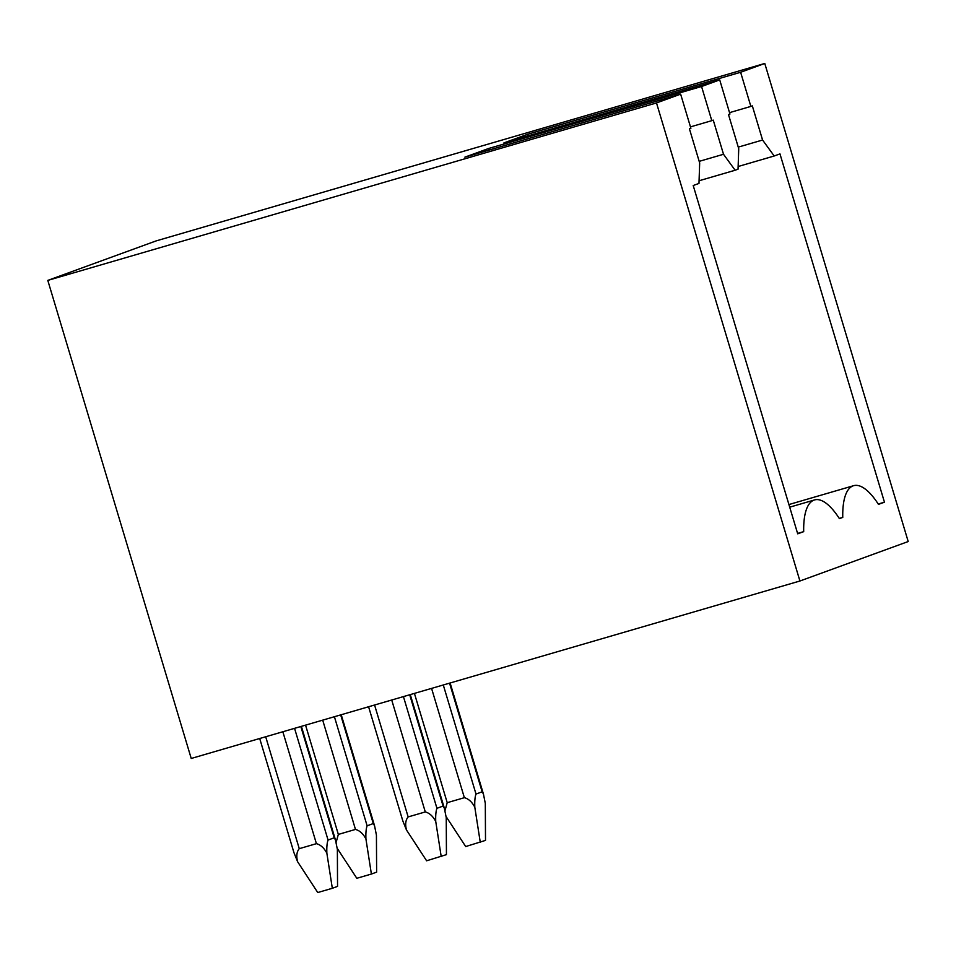 <?xml version="1.0" encoding="UTF-8"?>
<svg xmlns="http://www.w3.org/2000/svg" width="956" height="956" viewBox="0 0 956 956"><rect width="100%" height="100%" fill="white"/><g stroke="black" fill="none" stroke-linecap="round" stroke-linejoin="round"><path stroke-width="1.43" d="M799.921 581.009L656.497 102.937L47.8 280.395L191.224 758.467L799.921 581.009L908.2 541.538L764.776 63.466L740.625 72.274L750.866 106.415L752.336 105.889L762.577 140.03L738.259 147.116M326.856 853.17L332.33 888.291L337.552 886.379L337.36 849.346L335.472 839.977L334.218 837.803L328.063 840.049C327.036 842.762 326.629 847.135 326.856 853.17C324.06 847.924 320.583 844.757 316.412 843.67L299.264 848.665C296.719 851.724 296.157 856.062 297.591 861.703L293.958 852.68L259.697 738.498M332.33 888.291L317.75 892.534L297.591 861.703M406.467 829.963C405.033 824.323 405.595 819.985 408.152 816.926L425.289 811.931C429.459 813.018 432.937 816.185 435.733 821.431C435.518 815.384 435.912 811.011 436.94 808.31L443.094 806.063L444.349 808.238L446.237 817.595L446.44 854.64L426.627 860.794L406.467 829.963L402.835 820.941L368.586 706.759M435.733 821.431L441.206 856.54M365.921 838.926L371.394 874.047L376.628 872.135L376.425 835.102L374.537 825.733L373.282 823.558L367.128 825.805C366.1 828.517 365.706 832.891 365.921 838.926C363.125 833.692 359.647 830.525 355.477 829.426L338.34 834.421L336.106 842.451M371.394 874.047L356.815 878.289L337.193 848.283M444.982 810.7L447.217 802.682L464.365 797.686C468.524 798.774 472.013 801.941 474.797 807.187C474.582 801.14 474.977 796.766 476.004 794.066L482.159 791.819L483.425 793.994L485.301 803.363L485.505 840.396L465.703 846.55L446.07 816.543M474.797 807.187L480.27 842.296M656.497 102.937L680.636 94.142L464.855 157.154L488.695 148.467L701.561 86.506L719.713 79.898L729.954 114.039L728.496 114.577L738.737 148.718L738.044 169.176L735.128 170.24L723.513 154.274L699.183 161.361M701.561 86.506L711.802 120.659L713.26 120.121L723.513 154.274M762.577 140.03L774.193 155.995L779.965 153.892L884.455 502.199L878.468 504.386A71.318 24.509 73.7 0 0 853.636 485.684A71.318 24.509 73.7 0 0 842.762 517.411L839.404 518.63A71.318 24.509 73.7 0 0 814.56 499.928A71.318 24.509 73.7 0 0 803.697 531.644L797.71 533.83L693.208 185.524L698.979 183.421L699.673 162.962L689.419 128.821L690.889 128.283L680.636 94.142M47.8 280.395L156.079 240.924L764.776 63.466M719.713 79.898L503.92 142.91L527.76 134.222L740.625 72.274M729.536 112.641L750.866 106.415M714.909 79.766L715.327 81.176M527.76 134.222L528.238 135.824M774.193 155.995L738.14 166.511M803.697 531.644L797.591 533.424M690.459 126.885L711.802 120.659M488.695 148.467L489.173 150.068M735.128 170.24L699.075 180.756M675.844 94.011L676.262 95.421M842.762 517.411L839.272 518.427M884.455 502.199L878.229 504.015M316.412 843.67L282.845 731.758M299.264 848.665L265.696 736.753M328.063 840.049L294.556 728.341M334.218 837.803L300.829 726.512M408.152 816.926L374.573 705.014M425.289 811.931L391.721 700.019M436.94 808.31L403.432 696.601M443.094 806.063L409.706 694.773M355.477 829.426L322.698 720.143M338.34 834.421L305.55 725.138M367.128 825.805L334.409 716.725M373.282 823.558L340.683 714.897M447.217 802.682L414.426 693.399M464.365 797.686L431.574 688.392M476.004 794.066L443.285 684.986M482.159 791.819L449.559 683.158M335.472 839.977L301.379 726.345M444.349 808.238L410.267 694.606M374.537 825.733L341.232 714.73M483.413 793.994L450.121 682.99M789.716 507.17L814.56 499.928M788.927 504.541L853.636 485.684"/></g></svg>
